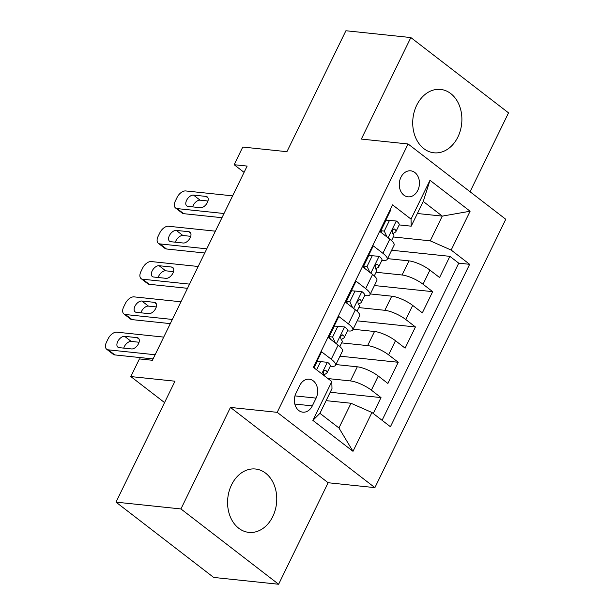 <?xml version="1.0" encoding="UTF-8"?>
<svg xmlns="http://www.w3.org/2000/svg" width="615" height="615" viewBox="0 0 615 615"><rect width="100%" height="100%" fill="white"/><g stroke="black" fill="none" stroke-linecap="round" stroke-linejoin="round"><path stroke-width="0.92" d="M416.709 105.242A31.857 24.492 96 0 0 433.982 152.797A31.857 24.492 96 0 0 457.898 136.991A31.857 24.492 96 0 0 440.624 89.429A31.857 24.492 96 0 0 416.709 105.242M231.571 484.82A31.857 24.492 96 0 0 248.844 532.382A31.857 24.492 96 0 0 272.76 516.569A31.857 24.492 96 0 0 255.486 469.007A31.857 24.492 96 0 0 231.571 484.82M400.911 177.312A13.069 10.048 96 0 0 407.999 196.823A13.069 10.048 96 0 0 417.808 190.335A13.069 10.048 96 0 0 410.728 170.824A13.069 10.048 96 0 0 400.911 177.312M470.06 191.749L508.536 112.86L410.843 37.561L345.907 30.75L286.921 151.69L242.764 147.054L234.154 164.712L244.07 172.361M374.896 487.634L505.776 219.278L408.091 143.979L277.204 412.334L374.896 487.634L328.133 482.737L230.448 407.43L180.933 508.943L278.626 584.25L328.133 482.737M278.626 584.25L213.682 577.439L115.997 502.14L174.975 381.2L130.818 376.572L164.551 402.579M180.933 508.943L115.997 502.14M389.979 210.161L390.487 210.553L380.155 231.74L389.795 239.166L382.907 253.295A16.336 4.474 26 0 1 387.196 259.369A16.336 4.474 26 0 1 383.076 260.345L381.953 260.23M382.907 253.295L373.267 245.862L362.935 267.048L372.567 274.475L365.679 288.604A16.336 4.474 26 0 1 369.976 294.677A16.336 4.474 26 0 1 365.856 295.654L364.733 295.538M365.679 288.604L356.047 281.17L345.715 302.357L355.347 309.791L348.459 323.913A16.336 4.474 26 0 1 352.756 329.986A16.336 4.474 26 0 1 348.628 330.962L347.513 330.847M348.459 323.913L338.827 316.487L328.487 337.666L338.127 345.1A16.336 4.474 26 0 1 342.424 351.173L335.536 365.295A16.336 4.474 26 0 1 331.408 366.271L330.286 366.156M373.251 413.488L381.008 397.59L330.201 392.262M335.89 364.557L357.307 366.801A16.336 4.474 26 0 1 378.256 376.034L387.896 383.46L398.228 362.273L339.98 356.17M353.118 329.248L374.527 331.493A16.336 4.474 -154 0 1 395.483 340.725L405.116 348.151L415.448 326.965L357.207 320.861M370.338 293.939L391.747 296.184A16.336 4.474 -154 0 1 412.703 305.417L422.336 312.843L432.676 291.656L374.427 285.552M130.818 376.572L139.428 358.914L152.42 360.275L247.138 166.073L234.154 164.712M312.32 405.877L316.11 398.113A12.661 9.732 96 0 0 309.245 379.209A12.661 9.732 96 0 0 299.743 385.49L295.953 393.262A12.661 9.732 96 0 0 302.818 412.165A12.661 9.732 96 0 0 312.32 405.877L294.823 404.047M411.204 226.174L411.035 219.125L392.555 204.88L313.335 367.301L331.816 381.554L331.985 388.603L319.931 413.318L338.942 427.971L350.996 403.255L371.944 412.488L390.425 426.733L469.645 264.312L451.164 250.059L430.216 240.834L442.27 216.111L423.258 201.459L411.204 226.174L399.173 224.913M411.035 219.125L429.977 180.287L470.114 211.222L451.164 250.059M371.944 412.488L353.002 451.325L312.874 420.391L331.816 381.554M376.08 272.268L402.087 274.997A16.336 4.474 26 0 1 423.035 284.23L432.676 291.656M387.558 258.631L408.975 260.875L402.087 274.997M358.86 307.585L384.859 310.306A16.336 4.474 26 0 1 405.815 319.539L415.448 326.965M341.64 342.893L367.639 345.615A16.336 4.474 26 0 1 388.595 354.847L398.228 362.273M327.949 378.571L350.419 380.923A16.336 4.474 26 0 1 371.368 390.156L381.008 397.59M382.092 420.306L458.736 263.166L449.896 256.347L391.647 250.244M408.975 260.875A16.336 4.474 -154 0 1 429.923 270.1L439.564 277.534L449.896 256.347M313.842 367.701L321.599 351.795L331.239 359.221A16.336 4.474 26 0 1 335.536 365.295M326.111 400.649L350.996 403.255M230.448 407.43L277.204 412.334M410.843 37.561L361.336 139.075L408.091 143.979M417.385 213.505L442.27 216.111L470.114 211.222M393.3 236.96L430.216 240.834M352.756 329.986L359.644 315.864A16.336 4.474 -154 0 0 355.347 309.791M369.976 294.677L376.864 280.548A16.336 4.474 -154 0 0 372.567 274.475M458.736 263.166L469.645 264.312M387.196 259.369L394.084 245.239A16.336 4.474 -154 0 0 389.795 239.166M319.931 413.318L312.874 420.391M338.942 427.971L353.002 451.325M429.977 180.287L423.258 201.459M155.111 354.747L108.217 349.835A8.172 4.72 -52.4 0 1 106.672 349.243A8.172 4.72 -52.4 0 1 106.464 342.224L108.186 338.696A8.172 4.72 -52.4 0 1 116.827 332.177L163.728 337.097M106.672 349.243L113.275 354.332A8.172 4.72 127.6 0 0 114.821 354.924L153.074 358.937M327.557 362.273L317.179 361.382L327.557 362.273A10.824 2.96 26 0 1 330.27 366.194L326.996 372.905A10.824 2.96 -154 0 0 325.942 370.476L325.343 370.176M320.553 361.735L316.61 369.83M317.179 361.382L314.027 367.839M119.118 347.636A6.534 3.775 127.6 0 1 117.88 347.16A6.534 3.775 127.6 0 1 118.249 340.595A6.534 3.775 127.6 0 1 124.63 336.336L137.099 337.643A6.534 3.775 127.6 0 1 138.329 338.119A6.534 3.775 127.6 0 1 137.968 344.684A6.534 3.775 127.6 0 1 131.587 348.943L119.118 347.636M323.997 374.85L326.611 373.305A10.824 2.96 -154 0 0 326.996 372.905M324.605 370.338L325.942 370.476C323.651 370.361 322.96 371.775 323.882 374.712A10.824 2.96 26 0 1 324.92 376.234M123.746 348.121A6.534 3.775 127.6 0 1 131.233 341.425L139.075 342.248M172.338 319.439L125.437 314.526A8.172 4.72 -52.4 0 1 123.899 313.934A8.172 4.72 -52.4 0 1 123.684 306.916L125.414 303.387A8.172 4.72 -52.4 0 1 134.047 296.868L180.948 301.788M123.899 313.934L130.495 319.024A8.172 4.72 127.6 0 0 132.041 319.615L170.294 323.621M344.777 326.965L334.399 326.073L344.777 326.965A10.824 2.96 26 0 1 347.49 330.885L344.223 337.597A10.824 2.96 -154 0 0 343.17 335.167L342.563 334.868M337.781 326.427L332.607 337.02L335.413 343.009M334.399 326.073L329.233 336.666L332.607 337.02M330.393 339.134L329.233 336.666M136.338 312.328A6.534 3.775 127.6 0 1 135.108 311.851A6.534 3.775 127.6 0 1 135.469 305.286A6.534 3.775 127.6 0 1 141.85 301.027L154.319 302.334A6.534 3.775 127.6 0 1 155.557 302.811A6.534 3.775 127.6 0 1 155.188 309.376A6.534 3.775 127.6 0 1 148.807 313.635L136.338 312.328M341.225 339.534L343.839 337.996A10.824 2.96 -154 0 0 344.223 337.597M341.825 335.029L343.17 335.167C340.871 335.052 340.18 336.466 341.102 339.403A10.824 2.96 26 0 1 342.155 341.832L339.857 346.545M140.966 312.812A6.534 3.775 127.6 0 1 148.453 306.116L156.295 306.939M189.558 284.13L142.657 279.218A8.172 4.72 -52.4 0 1 141.119 278.626A8.172 4.72 -52.4 0 1 140.912 271.607L142.634 268.079A8.172 4.72 -52.4 0 1 151.275 261.56L198.168 266.48M141.119 278.626L147.715 283.707A8.172 4.72 127.6 0 0 149.261 284.299L187.521 288.312M361.997 291.656L351.619 290.764L361.997 291.656A10.824 2.96 26 0 1 364.718 295.577L361.443 302.288A10.824 2.96 -154 0 0 360.39 299.859L359.783 299.559M355.001 291.118L349.835 301.711L352.633 307.7M351.619 290.764L346.453 301.35L349.835 301.711M347.613 303.825L346.453 301.35M153.566 277.019A6.534 3.775 127.6 0 1 152.328 276.542A6.534 3.775 127.6 0 1 152.689 269.977A6.534 3.775 127.6 0 1 159.07 265.718L171.539 267.025A6.534 3.775 127.6 0 1 172.777 267.502A6.534 3.775 127.6 0 1 172.415 274.067A6.534 3.775 127.6 0 1 166.027 278.326L153.566 277.019M358.445 304.225L361.059 302.68A10.824 2.96 -154 0 0 361.443 302.288M359.052 299.713L360.39 299.859C358.091 299.743 357.4 301.158 358.322 304.094A10.824 2.96 26 0 1 359.375 306.524L357.077 311.236M158.186 277.503A6.534 3.775 127.6 0 1 165.673 270.808L173.515 271.63M206.778 248.821L159.885 243.901A8.172 4.72 -52.4 0 1 158.339 243.309A8.172 4.72 -52.4 0 1 158.132 236.298L159.854 232.77A8.172 4.72 -52.4 0 1 168.495 226.251L215.388 231.163M158.339 243.309L164.943 248.399A8.172 4.72 127.6 0 0 166.481 248.99L204.741 253.003M379.224 256.347L368.846 255.448L379.224 256.347A10.824 2.96 26 0 1 381.938 260.268L378.663 266.971A10.824 2.96 -154 0 0 377.61 264.542L377.01 264.242M372.221 255.802L367.055 266.395L369.861 272.384M368.846 255.448L363.68 266.041L367.055 266.395M364.833 268.517L363.68 266.041M170.786 241.71A6.534 3.775 127.6 0 1 169.548 241.234A6.534 3.775 127.6 0 1 169.909 234.669A6.534 3.775 127.6 0 1 176.297 230.41L188.767 231.717A6.534 3.775 127.6 0 1 189.997 232.186A6.534 3.775 127.6 0 1 189.635 238.758A6.534 3.775 127.6 0 1 183.255 243.017L170.786 241.71M375.665 268.916L378.279 267.371A10.824 2.96 -154 0 0 378.663 266.971M376.272 264.404L377.61 264.542C375.311 264.435 374.627 265.849 375.542 268.786A10.824 2.96 26 0 1 376.595 271.215L374.297 275.927M175.413 242.195A6.534 3.775 127.6 0 1 182.893 235.499L190.735 236.321M223.998 213.513L177.105 208.593A8.172 4.72 -52.4 0 1 175.559 208.001A8.172 4.72 -52.4 0 1 175.352 200.99L177.074 197.453A8.172 4.72 -52.4 0 1 185.715 190.942L232.608 195.854M175.559 208.001L182.163 213.09A8.172 4.72 127.6 0 0 183.708 213.682L221.961 217.695M396.444 221.031L386.066 220.139L396.444 221.031A10.824 2.96 26 0 1 399.158 224.959L395.883 231.663A10.824 2.96 -154 0 0 394.83 229.234L394.23 228.934M389.441 220.493L384.275 231.086L387.081 237.075M386.066 220.139L380.9 230.733L384.275 231.086M382.053 233.2L380.9 230.733M188.006 206.394A6.534 3.775 127.6 0 1 186.768 205.925A6.534 3.775 127.6 0 1 187.137 199.36A6.534 3.775 127.6 0 1 193.517 195.101L205.987 196.408A6.534 3.775 127.6 0 1 207.217 196.877A6.534 3.775 127.6 0 1 206.855 203.45A6.534 3.775 127.6 0 1 200.475 207.701L188.006 206.394M392.885 233.608L395.499 232.063A10.824 2.96 -154 0 0 395.883 231.663M393.492 229.095L394.83 229.234C392.531 229.126 391.847 230.533 392.762 233.477A10.824 2.96 26 0 1 393.823 235.899L391.524 240.611M192.633 206.886A6.534 3.775 127.6 0 1 200.113 200.183L207.962 201.005M391.747 296.184L384.859 310.306M374.527 331.493L367.639 345.615M357.307 366.801L350.419 380.923M378.256 376.034L371.368 390.156M429.923 270.1L423.035 284.23M412.703 305.417L405.815 319.539M395.483 340.725L388.595 354.847M338.127 345.1L331.239 359.221M294.962 395.891L316.11 398.113M114.821 354.924L108.217 349.835M327.38 362.258L321.753 373.797M124.63 336.336L131.233 341.425M137.099 337.643L139.105 339.196M132.041 319.615L125.437 314.526M344.608 326.949L336.405 343.77M141.85 301.027L148.453 306.116M154.319 302.334L156.325 303.879M149.261 284.299L142.657 279.218M361.828 291.641L353.625 308.461M159.07 265.718L165.673 270.808M171.539 267.025L173.545 268.571M166.481 248.99L159.885 243.901M379.048 256.332L370.845 273.152M176.297 230.41L182.893 235.499M188.767 231.717L190.773 233.262M183.708 213.682L177.105 208.593M396.268 221.023L388.065 237.836M193.517 195.101L200.113 200.183M205.987 196.408L207.993 197.953"/></g></svg>
